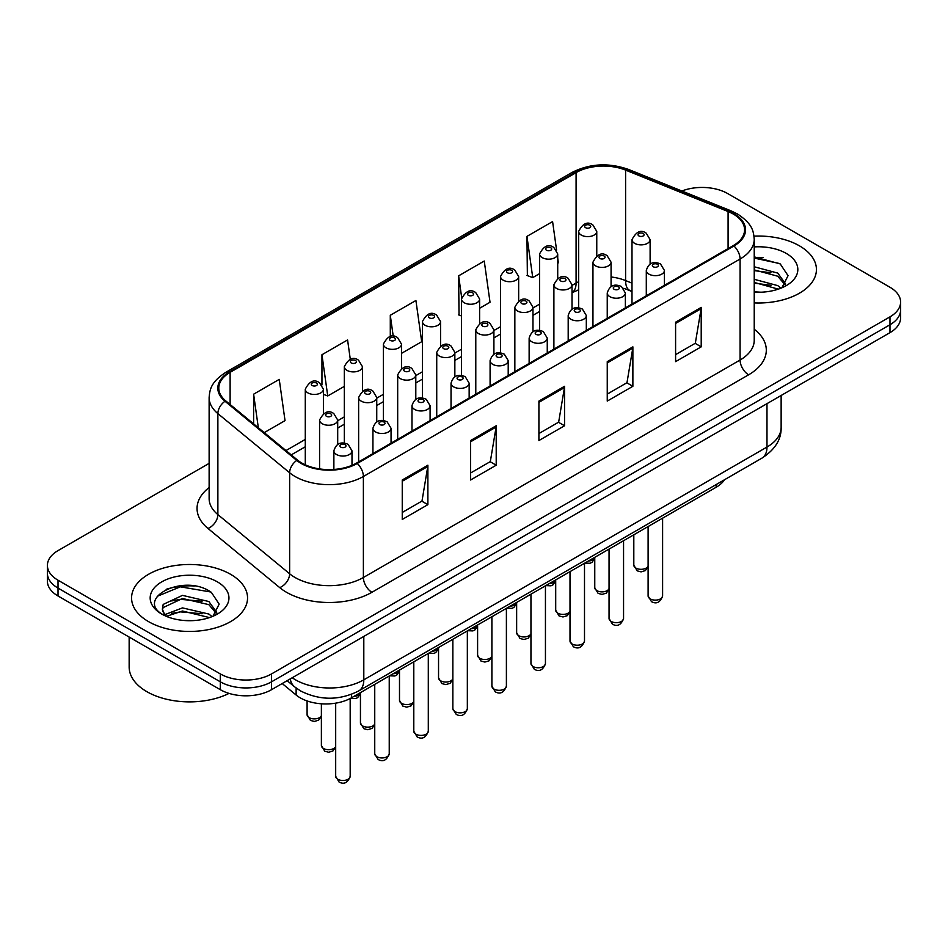 <?xml version="1.0" encoding="UTF-8"?>
<svg xmlns="http://www.w3.org/2000/svg" width="948" height="948" viewBox="0 0 948 948"><rect width="100%" height="100%" fill="white"/><g stroke="black" fill="none" stroke-linecap="round" stroke-linejoin="round"><path stroke-width="1.42" d="M631.996 291.546L626.699 289.413A48.324 27.895 0 0 0 624.696 288.642M724.485 479.771A36.237 20.927 180 0 1 716.143 487.26L351.435 697.823A36.237 20.927 180 0 1 296.132 695.026L282.208 683.544M799.448 245.852A57.982 33.476 0 0 0 754.027 236.135A57.982 33.476 0 0 1 799.448 245.852A57.982 33.476 0 0 1 816.429 269.516A57.982 33.476 0 0 0 799.448 245.852M230.554 574.287A57.982 33.476 0 0 0 167.369 567.034A57.982 33.476 0 0 0 131.571 597.963A57.982 33.476 0 0 0 148.552 621.627A57.982 33.476 0 0 0 211.748 628.891A57.982 33.476 0 0 0 247.547 597.963A57.982 33.476 0 0 0 230.554 574.287A57.982 33.476 0 0 0 167.369 567.034A57.982 33.476 0 0 0 131.571 597.963A57.982 33.476 0 0 0 148.552 621.627A57.982 33.476 0 0 0 211.748 628.891A57.982 33.476 0 0 0 247.547 597.963A57.982 33.476 0 0 0 230.554 574.287M733.242 214.035A38.655 22.314 180 0 1 744.571 229.819A38.655 22.314 180 0 1 733.242 245.603L356.555 463.074A38.655 22.314 180 0 1 297.553 460.1L225.79 400.933A38.655 22.314 180 0 1 218.798 388.123A38.655 22.314 180 0 1 230.115 372.351L576.088 172.607A38.655 22.314 180 0 1 625.597 170.107L728.088 211.534A38.655 22.314 180 0 1 733.242 214.035M733.93 213.644A39.626 22.871 0 0 0 728.633 211.084L626.142 169.645A39.626 22.871 0 0 0 575.4 172.204L229.44 371.948A39.626 22.871 0 0 0 224.996 401.253L296.76 460.42A39.626 22.871 0 0 0 357.23 463.477L733.93 245.994A39.626 22.871 0 0 0 733.93 213.644M209.129 463.371L58.018 550.622A36.237 20.927 0 0 0 47.4 565.411L47.4 581.195A36.237 20.927 0 0 0 58.018 595.984L220.303 689.682L220.303 681.802A36.237 20.927 0 0 0 271.555 681.802L889.982 324.749A36.237 20.927 0 0 0 900.6 309.96A36.237 20.927 0 0 1 889.982 324.749L271.555 681.802A36.237 20.927 0 0 1 220.303 681.802L58.018 588.092L220.303 681.802L220.303 673.91A36.237 20.927 0 0 0 271.555 673.91L889.982 316.857A36.237 20.927 0 0 0 900.6 302.068A36.237 20.927 0 0 0 889.982 287.268L727.697 193.57A36.237 20.927 0 0 0 681.873 190.998M47.4 573.303A36.237 20.927 0 0 0 58.018 588.092A36.237 20.927 0 0 1 47.4 573.303M402.248 479.996L402.248 519.445L427.88 504.656L427.88 465.207L402.248 479.996M402.248 512.453L421.99 501.054L427.773 466.511A9.67 5.581 -120 0 0 427.88 465.207M421.813 501.16L427.88 504.656M470.587 440.547L470.587 479.996L496.207 465.207L496.207 425.747L470.587 440.547M470.587 472.993L490.317 461.605L496.1 427.062A9.67 5.581 -120 0 0 496.207 425.747M490.152 461.7L496.207 465.207M675.592 322.19L675.592 361.638L701.212 346.849L701.212 307.389L675.592 322.19M675.592 354.635L695.322 343.247L701.105 308.704A9.67 5.581 -120 0 0 701.212 307.389M695.145 343.342L701.212 346.849M607.253 361.638L607.253 401.087L632.873 386.298L632.873 346.849L607.253 361.638M607.253 394.095L626.984 382.696L632.778 348.153A9.67 5.581 -120 0 0 632.873 346.849M626.818 382.802L632.873 386.298M538.914 401.087L538.914 440.547L564.546 425.747L564.546 386.298L538.914 401.087M538.914 433.544L558.656 422.144L564.439 387.602A9.67 5.581 -120 0 0 564.546 386.298M558.479 422.251L564.546 425.747M754.229 302.91A57.982 33.476 0 0 0 816.429 269.516A57.982 33.476 0 0 1 754.229 302.91M47.4 565.411A36.237 20.927 0 0 0 58.018 580.212L220.303 673.91M264.231 432.62L285.028 420.616L279.245 379.39L253.626 394.19L253.626 423.875M479.605 308.278L490.033 302.258L484.25 261.032L458.631 275.832L459.033 315.044M556.583 250.082L552.589 221.583L526.958 236.372L527.372 275.595M350.298 359.328L347.584 339.941L321.953 354.73L321.953 384.924M401.502 353.367L421.706 341.707L415.911 300.492L390.292 315.281L390.292 336.552M390.292 315.281L393.254 336.362M461.486 315.957L458.631 314.89M458.631 275.832L461.664 297.471M526.958 236.372L532.74 277.598L539.59 273.64M557.72 263.177L558.372 262.809L557.72 258.14M532.74 277.598L526.958 275.441M321.953 354.73L327.735 395.956L344.325 386.381M327.735 395.956L323.398 394.332M253.626 394.19L258.33 427.761M194.387 585.983A48.324 27.895 0 0 0 166.113 589.348M763.27 257.536A48.324 27.895 0 0 0 754.229 257.512M220.303 689.682A36.237 20.927 0 0 0 271.555 689.682L889.982 332.641A36.237 20.927 0 0 0 900.6 317.853L900.6 302.068M754.229 291.83L761.054 292.209M754.229 279.305L777.751 285.621L780.951 288.18M754.229 282.433L778.332 289.152M754.229 266.767L777.751 273.095L785.596 283.926M754.229 269.907L777.751 276.224L784.98 284.744M754.229 292.126A39.389 22.74 0 0 0 786.295 285.597A39.389 22.74 0 0 0 786.295 253.436A39.389 22.74 0 0 0 754.229 246.907M781.875 287.801L788.049 275.678L780.24 263.923L754.229 256.872M754.229 258.093L779.706 263.556M754.229 270.618L770.985 272.775M754.229 283.144L770.985 285.301M129.153 637.068L129.153 667.001A60.399 34.875 0 0 0 146.845 691.661A60.399 34.875 0 0 0 229.025 693.403M182.964 620.383L192.171 620.656M164.905 614.6L182.49 607.893L208.868 614.055L212.068 616.627M166.516 616.283L182.49 611.022L209.449 617.586M165.177 615.821L162.357 609.209A27.302 15.761 0 0 0 166.765 616.508M162.357 609.209L163.186 604.421L182.49 595.368L208.868 601.53L216.713 612.372M162.428 609.588L163.186 607.561L182.49 598.496L208.868 604.658L216.097 613.178M212.992 616.236L219.166 604.125L211.357 592.358C183.722 572.497 134.616 598.674 162.973 614.719L163.103 614.814M217.412 581.882A39.389 22.74 0 0 0 161.705 581.882A39.389 22.74 0 0 0 161.705 614.043A39.389 22.74 0 0 0 217.412 614.043A39.389 22.74 0 0 0 217.412 581.882M157.214 596.316L180.345 586.824L210.823 592.002M171.659 600.925L180.345 599.349L202.102 601.21M171.659 613.451L180.345 611.875L202.102 613.735M716.143 484.582L716.143 487.26M296.132 688.023L296.132 695.026M351.435 694.363L351.435 697.823M754.229 329.229A60.399 34.875 180 0 1 748.624 374.804L371.924 592.287A12.075 6.98 60 0 1 363.38 577.498L740.08 360.015A48.324 27.895 0 0 0 754.229 340.285L754.229 239.287A48.324 27.895 180 0 1 740.08 259.017A12.075 6.98 -120 0 0 733.93 245.994M371.924 592.287A60.399 34.875 180 0 1 286.509 592.287A60.399 34.875 180 0 1 279.743 587.63L207.979 528.463A60.399 34.875 180 0 1 209.129 487.533M295.053 577.498A48.324 27.895 0 0 0 363.38 577.498L363.38 476.489A48.324 27.895 180 0 1 289.638 472.768L217.874 413.601A48.324 27.895 180 0 1 209.129 397.591L209.129 498.601A48.324 27.895 0 0 0 217.874 514.598L289.638 573.765A48.324 27.895 0 0 0 295.053 577.498M754.229 239.287C753.447 230.98 752.676 224.072 737.58 214.035L731.228 210.942A12.075 5.652 112 0 0 728.633 211.084M731.228 210.942L628.737 169.514C608.723 162.44 589.727 163.459 571.751 172.595A12.075 6.98 60 0 1 575.4 172.204M229.44 371.948A12.075 6.98 -120 0 0 225.79 372.339C211.143 381.949 209.804 389.178 209.129 397.591M224.996 401.253A12.075 8.082 129.5 0 0 217.874 413.601L217.874 514.598A12.075 8.082 -50.5 0 1 207.979 528.463M628.737 169.514A12.075 5.652 112 0 0 626.142 169.645M296.76 460.42A12.075 8.082 129.5 0 0 289.638 472.768L289.638 573.765A12.075 8.082 -50.5 0 1 279.743 587.63M357.23 463.477A12.075 6.98 60 0 1 363.38 476.489L740.08 259.017L740.08 360.015A12.075 6.98 60 0 0 748.624 374.804M271.555 673.91L271.555 689.682M889.982 316.857L889.982 332.641M58.018 580.212L58.018 595.984M230.115 372.351L230.115 404.5M728.088 211.534L728.088 248.577M625.597 170.107L625.597 280.572A38.655 22.314 0 0 0 611.069 276.982M631.996 283.168L625.597 280.572A21.745 10.179 -68 0 0 629.91 290.444L623.642 288.346M578.647 281.722A38.655 22.314 0 0 0 576.088 283.073L572.011 285.419M576.088 172.607L576.088 283.073A21.745 12.549 60 0 1 572.011 292.754L578.647 289.792M539.59 304.142L532.966 307.97M500.544 326.693L493.908 330.52M461.486 349.231L454.85 353.059M422.441 371.782L415.805 375.609M383.383 394.332L376.747 398.16M344.325 416.871L337.701 420.711M305.28 439.422L285.988 450.561M538.914 402.343L564.439 387.602M607.253 362.894L632.778 348.153M675.592 323.434L701.105 308.704M470.587 441.792L496.1 427.062M402.248 481.252L427.773 466.511M292.233 677.749A48.324 27.895 0 0 0 295.48 679.823A48.324 27.895 0 0 0 363.807 679.823L766.979 447.053A48.324 27.895 0 0 0 781.14 427.323C781.484 439.315 775.109 449.577 761.979 458.109L358.806 690.891A24.162 13.947 60 0 0 363.807 679.823L363.807 636.428M766.979 403.658L766.979 447.053A24.162 13.947 60 0 1 761.979 458.109M290.278 678.886A24.162 16.163 129.5 0 0 294.484 686.743L287.149 680.688M662.605 595.937C660.223 602.454 656.514 604.362 651.489 601.66L648.112 595.937A7.252 4.183 0 0 0 650.233 598.887A7.252 4.183 0 0 0 658.137 599.8A7.252 4.183 0 0 0 662.605 595.937L662.605 518.165M648.953 274.138A9.065 5.226 180 0 1 646.299 270.441C648.61 263.011 653.35 260.854 660.519 263.982L664.418 270.441A9.065 5.226 180 0 1 658.824 275.276A9.065 5.226 180 0 1 648.953 274.138M657.497 264.279A3.022 1.742 0 0 0 653.219 264.279A3.022 1.742 0 0 0 653.219 266.743A3.022 1.742 0 0 0 657.497 266.743A3.022 1.742 0 0 0 657.497 264.279M648.112 566.714L645.351 570.589L641.073 571.869L637.186 570.85L633.809 565.126A7.252 4.183 0 0 0 635.93 568.089A7.252 4.183 0 0 0 643.04 569.156A7.252 4.183 0 0 0 648.112 566.098M650.115 264.03L650.115 239.643A9.065 5.226 180 0 1 644.533 244.477A9.065 5.226 180 0 1 634.65 243.34A9.065 5.226 180 0 1 631.996 239.643L631.996 304.047M638.928 235.945A3.022 1.742 0 0 0 643.194 235.945A3.022 1.742 0 0 0 643.194 233.481A3.022 1.742 0 0 0 638.928 233.481A3.022 1.742 0 0 0 638.928 235.945M588.341 561.038A7.252 4.183 0 0 0 594.763 557.839M596.766 255.77L596.766 231.383A9.065 5.226 180 0 1 591.173 236.218A9.065 5.226 180 0 1 581.302 235.08A9.065 5.226 180 0 1 578.647 231.383L578.647 307.839M585.568 227.686A3.022 1.742 0 0 0 589.846 227.686A3.022 1.742 0 0 0 589.846 225.221A3.022 1.742 0 0 0 585.568 225.221A3.022 1.742 0 0 0 585.568 227.686M623.559 618.475C621.165 624.993 617.456 626.901 612.432 624.199L609.054 618.475A7.252 4.183 0 0 0 611.176 621.438A7.252 4.183 0 0 0 619.08 622.35A7.252 4.183 0 0 0 623.559 618.475L623.559 540.716M609.896 296.688A9.065 5.226 180 0 1 607.241 292.991C609.564 285.561 614.304 283.405 621.461 286.521L625.372 292.991A9.065 5.226 180 0 1 619.779 297.826A9.065 5.226 180 0 1 609.896 296.688M618.44 286.829A3.022 1.742 0 0 0 614.174 286.829A3.022 1.742 0 0 0 614.174 289.294A3.022 1.742 0 0 0 618.44 289.294A3.022 1.742 0 0 0 618.44 286.829M584.501 641.026C582.119 647.543 578.41 649.451 573.374 646.749L570.009 641.026A7.252 4.183 0 0 0 572.13 643.988A7.252 4.183 0 0 0 580.022 644.889A7.252 4.183 0 0 0 584.501 641.026L584.501 563.266M570.85 319.239A9.065 5.226 180 0 1 568.196 315.542C570.506 308.1 575.246 305.955 582.404 309.072L586.314 315.542A9.065 5.226 180 0 1 580.721 320.365A9.065 5.226 180 0 1 570.85 319.239M579.394 309.368A3.022 1.742 0 0 0 575.116 309.368A3.022 1.742 0 0 0 575.116 311.845A3.022 1.742 0 0 0 579.394 311.845A3.022 1.742 0 0 0 579.394 309.368M545.444 663.576C543.062 670.094 539.353 672.002 534.328 669.3L530.951 663.576A7.252 4.183 0 0 0 533.072 666.527A7.252 4.183 0 0 0 540.976 667.439A7.252 4.183 0 0 0 545.444 663.576L545.444 585.805M531.792 341.778A9.065 5.226 180 0 1 529.138 338.081C531.461 330.651 536.189 328.494 543.358 331.622L547.257 338.081A9.065 5.226 180 0 1 541.663 342.915A9.065 5.226 180 0 1 531.792 341.778M540.336 331.919A3.022 1.742 0 0 0 536.07 331.919A3.022 1.742 0 0 0 536.07 334.383A3.022 1.742 0 0 0 540.336 334.383A3.022 1.742 0 0 0 540.336 331.919M506.398 686.115C504.004 692.633 500.295 694.552 495.271 691.839L491.894 686.115A7.252 4.183 0 0 0 494.026 689.077A7.252 4.183 0 0 0 501.919 689.99A7.252 4.183 0 0 0 506.398 686.115L506.398 608.355M492.735 364.328A9.065 5.226 180 0 1 490.092 360.631C492.403 353.201 497.143 351.044 504.3 354.173L508.211 360.631A9.065 5.226 180 0 1 502.618 365.466A9.065 5.226 180 0 1 492.735 364.328M501.279 354.469A3.022 1.742 0 0 0 497.013 354.469A3.022 1.742 0 0 0 497.013 356.934A3.022 1.742 0 0 0 501.279 356.934A3.022 1.742 0 0 0 501.279 354.469M609.054 589.253L606.293 593.14L602.027 594.408L598.129 593.401L594.763 587.677A7.252 4.183 0 0 0 596.885 590.64A7.252 4.183 0 0 0 603.983 591.706A7.252 4.183 0 0 0 609.054 588.649M611.069 286.58L611.069 262.193A9.065 5.226 180 0 1 605.476 267.016A9.065 5.226 180 0 1 595.605 265.89A9.065 5.226 180 0 1 592.95 262.193L592.95 326.598M599.871 258.484A3.022 1.742 0 0 0 604.149 258.484A3.022 1.742 0 0 0 604.149 256.019A3.022 1.742 0 0 0 599.871 256.019A3.022 1.742 0 0 0 599.871 258.484M570.009 611.804L567.248 615.69L562.97 616.958L559.083 615.951L555.706 610.228A7.252 4.183 0 0 0 557.827 613.178A7.252 4.183 0 0 0 564.925 614.245A7.252 4.183 0 0 0 570.009 611.187M572.011 309.119L572.011 284.732A9.065 5.226 180 0 1 566.418 289.567A9.065 5.226 180 0 1 556.547 288.429A9.065 5.226 180 0 1 553.893 284.732L553.893 349.148M560.813 281.035A3.022 1.742 0 0 0 565.091 281.035A3.022 1.742 0 0 0 565.091 278.57A3.022 1.742 0 0 0 560.813 278.57A3.022 1.742 0 0 0 560.813 281.035M530.951 634.354L528.19 638.241L523.924 639.509L520.025 638.49L516.648 632.766A7.252 4.183 0 0 0 518.781 635.729A7.252 4.183 0 0 0 525.879 636.795A7.252 4.183 0 0 0 530.951 633.738M532.966 331.67L532.966 307.282A9.065 5.226 180 0 1 527.372 312.117A9.065 5.226 180 0 1 517.49 310.98A9.065 5.226 180 0 1 514.847 307.282L514.847 371.687M521.767 303.585A3.022 1.742 0 0 0 526.033 303.585A3.022 1.742 0 0 0 526.033 301.12A3.022 1.742 0 0 0 521.767 301.12A3.022 1.742 0 0 0 521.767 303.585M549.295 583.589A7.252 4.183 0 0 0 555.706 580.389M557.72 278.321L557.72 253.934A9.065 5.226 180 0 1 552.127 258.768A9.065 5.226 180 0 1 542.244 257.631A9.065 5.226 180 0 1 539.59 253.934L539.59 330.39M546.522 250.236A3.022 1.742 0 0 0 550.788 250.236A3.022 1.742 0 0 0 550.788 247.772A3.022 1.742 0 0 0 546.522 247.772A3.022 1.742 0 0 0 546.522 250.236M510.237 606.139A7.252 4.183 0 0 0 516.648 602.94M518.663 300.872L518.663 276.484A9.065 5.226 180 0 1 513.069 281.307A9.065 5.226 180 0 1 503.198 280.181A9.065 5.226 180 0 1 500.544 276.484L500.544 352.94M507.464 272.775A3.022 1.742 0 0 0 511.742 272.775A3.022 1.742 0 0 0 511.742 270.31A3.022 1.742 0 0 0 507.464 270.31A3.022 1.742 0 0 0 507.464 272.775M471.18 628.678A7.252 4.183 0 0 0 477.602 625.479M479.605 323.41L479.605 299.023A9.065 5.226 180 0 1 474.012 303.858A9.065 5.226 180 0 1 464.141 302.72A9.065 5.226 180 0 1 461.486 299.023L461.486 375.479M468.419 295.326A3.022 1.742 0 0 0 472.685 295.326A3.022 1.742 0 0 0 472.685 292.861A3.022 1.742 0 0 0 468.419 292.861A3.022 1.742 0 0 0 468.419 295.326M432.134 651.229A7.252 4.183 0 0 0 438.545 648.029M440.559 345.961L440.559 321.573A9.065 5.226 180 0 1 434.966 326.408A9.065 5.226 180 0 1 425.095 325.271A9.065 5.226 180 0 1 422.441 321.573L422.441 398.03M429.361 317.876A3.022 1.742 0 0 0 433.627 317.876A3.022 1.742 0 0 0 433.627 315.411A3.022 1.742 0 0 0 429.361 315.411A3.022 1.742 0 0 0 429.361 317.876M491.894 656.893L489.132 660.78L484.866 662.06L480.98 661.04L477.602 655.317A7.252 4.183 0 0 0 479.724 658.279A7.252 4.183 0 0 0 486.822 659.346A7.252 4.183 0 0 0 491.894 656.289M493.908 354.22L493.908 329.833A9.065 5.226 180 0 1 488.315 334.668A9.065 5.226 180 0 1 478.444 333.53A9.065 5.226 180 0 1 475.789 329.833L475.789 394.238M482.71 326.136A3.022 1.742 0 0 0 486.988 326.136A3.022 1.742 0 0 0 486.988 323.659A3.022 1.742 0 0 0 482.71 323.659A3.022 1.742 0 0 0 482.71 326.136M467.34 708.666C464.958 715.183 461.249 717.091 456.225 714.389L452.848 708.666A7.252 4.183 0 0 0 454.969 711.628A7.252 4.183 0 0 0 462.873 712.529A7.252 4.183 0 0 0 467.34 708.666L467.34 630.906M453.689 386.879A9.065 5.226 180 0 1 451.035 383.182C453.345 375.74 458.085 373.595 465.255 376.712L469.153 383.182A9.065 5.226 180 0 1 463.56 388.016A9.065 5.226 180 0 1 453.689 386.879M462.233 377.02A3.022 1.742 0 0 0 457.955 377.02A3.022 1.742 0 0 0 457.955 379.484A3.022 1.742 0 0 0 462.233 379.484A3.022 1.742 0 0 0 462.233 377.02M428.295 731.216C425.901 737.734 422.192 739.641 417.167 736.94L413.79 731.216A7.252 4.183 0 0 0 415.911 734.179A7.252 4.183 0 0 0 423.815 735.079A7.252 4.183 0 0 0 428.295 731.216L428.295 653.445M414.632 409.429A9.065 5.226 180 0 1 411.977 405.72C414.3 398.29 419.04 396.134 426.197 399.262L430.096 405.72A9.065 5.226 180 0 1 424.503 410.555A9.065 5.226 180 0 1 414.632 409.429M423.175 399.558A3.022 1.742 0 0 0 418.909 399.558A3.022 1.742 0 0 0 418.909 402.023A3.022 1.742 0 0 0 423.175 402.023A3.022 1.742 0 0 0 423.175 399.558M389.237 753.767C386.843 760.284 383.146 762.192 378.11 759.49L374.744 753.767A7.252 4.183 0 0 0 376.866 756.717A7.252 4.183 0 0 0 384.758 757.63A7.252 4.183 0 0 0 389.237 753.767L389.237 675.995M375.586 431.968A9.065 5.226 180 0 1 372.931 428.271C375.242 420.841 379.982 418.684 387.139 421.813L391.05 428.271A9.065 5.226 180 0 1 385.457 433.106A9.065 5.226 180 0 1 375.586 431.968M384.118 422.109A3.022 1.742 0 0 0 379.852 422.109A3.022 1.742 0 0 0 379.852 424.574A3.022 1.742 0 0 0 384.118 424.574A3.022 1.742 0 0 0 384.118 422.109M350.179 776.305C347.798 782.823 344.088 784.731 339.064 782.029L335.687 776.305A7.252 4.183 0 0 0 337.808 779.268A7.252 4.183 0 0 0 345.712 780.168A7.252 4.183 0 0 0 350.179 776.305L350.179 698.51M336.528 454.519A9.065 5.226 180 0 1 333.874 450.821C336.185 443.391 340.925 441.235 348.094 444.351L351.992 450.821A9.065 5.226 180 0 1 346.399 455.656A9.065 5.226 180 0 1 336.528 454.519M345.072 444.659A3.022 1.742 0 0 0 340.794 444.659A3.022 1.742 0 0 0 340.794 447.124A3.022 1.742 0 0 0 345.072 447.124A3.022 1.742 0 0 0 345.072 444.659M452.848 679.443L450.087 683.33L445.809 684.598L441.922 683.591L438.545 677.867A7.252 4.183 0 0 0 440.666 680.818A7.252 4.183 0 0 0 447.764 681.896A7.252 4.183 0 0 0 452.848 678.827M454.85 376.759L454.85 352.372A9.065 5.226 180 0 1 449.257 357.206A9.065 5.226 180 0 1 439.386 356.081A9.065 5.226 180 0 1 436.732 352.372L436.732 416.788M443.664 348.674A3.022 1.742 0 0 0 447.93 348.674A3.022 1.742 0 0 0 447.93 346.21A3.022 1.742 0 0 0 443.664 346.21A3.022 1.742 0 0 0 443.664 348.674M413.79 701.994L411.029 705.881L406.763 707.149L402.864 706.13L399.499 700.406A7.252 4.183 0 0 0 401.62 703.369A7.252 4.183 0 0 0 408.718 704.435A7.252 4.183 0 0 0 413.79 701.378M415.805 399.309L415.805 374.922A9.065 5.226 180 0 1 410.211 379.757A9.065 5.226 180 0 1 400.34 378.619A9.065 5.226 180 0 1 397.686 374.922L397.686 439.327M404.606 371.225A3.022 1.742 0 0 0 408.872 371.225A3.022 1.742 0 0 0 408.872 368.76A3.022 1.742 0 0 0 404.606 368.76A3.022 1.742 0 0 0 404.606 371.225M374.744 724.545L371.983 728.42L367.706 729.699L363.819 728.68L360.441 722.957A7.252 4.183 0 0 0 362.563 725.919A7.252 4.183 0 0 0 369.661 726.986A7.252 4.183 0 0 0 374.744 723.928M376.747 421.86L376.747 397.473A9.065 5.226 180 0 1 371.154 402.308A9.065 5.226 180 0 1 361.283 401.17A9.065 5.226 180 0 1 358.628 397.473L358.628 461.877M365.549 393.776A3.022 1.742 0 0 0 369.827 393.776A3.022 1.742 0 0 0 369.827 391.311A3.022 1.742 0 0 0 365.549 391.311A3.022 1.742 0 0 0 365.549 393.776M335.687 747.083L332.926 750.97L328.66 752.238L324.761 751.231L321.384 745.507A7.252 4.183 0 0 0 323.505 748.47A7.252 4.183 0 0 0 330.615 749.536A7.252 4.183 0 0 0 335.687 746.479M337.701 444.411L337.701 420.023A9.065 5.226 180 0 1 332.108 424.846A9.065 5.226 180 0 1 322.225 423.72A9.065 5.226 180 0 1 319.571 420.023L319.571 468.916M326.503 416.314A3.022 1.742 0 0 0 330.769 416.314A3.022 1.742 0 0 0 330.769 413.849A3.022 1.742 0 0 0 326.503 413.849A3.022 1.742 0 0 0 326.503 416.314M393.076 673.779A7.252 4.183 0 0 0 399.499 670.58M401.502 368.511L401.502 344.124A9.065 5.226 180 0 1 395.909 348.959A9.065 5.226 180 0 1 386.037 347.821A9.065 5.226 180 0 1 383.383 344.124L383.383 420.58M390.303 340.427A3.022 1.742 0 0 0 394.581 340.427A3.022 1.742 0 0 0 394.581 337.962A3.022 1.742 0 0 0 390.303 337.962A3.022 1.742 0 0 0 390.303 340.427M354.031 696.33A7.252 4.183 0 0 0 360.441 693.13M362.444 391.05L362.444 366.663A9.065 5.226 180 0 1 356.863 371.498A9.065 5.226 180 0 1 346.98 370.372A9.065 5.226 180 0 1 344.325 366.663L344.325 443.119M351.258 362.966A3.022 1.742 0 0 0 355.524 362.966A3.022 1.742 0 0 0 355.524 360.501A3.022 1.742 0 0 0 351.258 360.501A3.022 1.742 0 0 0 351.258 362.966M321.384 716.285L318.623 720.172L314.357 721.44L310.458 720.433L307.093 714.697A7.252 4.183 0 0 0 309.214 717.66A7.252 4.183 0 0 0 316.312 718.726A7.252 4.183 0 0 0 321.384 715.669M323.398 413.601L323.398 389.213A9.065 5.226 180 0 1 317.805 394.048A9.065 5.226 180 0 1 307.934 392.91A9.065 5.226 180 0 1 305.28 389.213L305.28 464.816M312.2 385.516A3.022 1.742 0 0 0 316.478 385.516A3.022 1.742 0 0 0 316.478 383.051A3.022 1.742 0 0 0 312.2 383.051A3.022 1.742 0 0 0 312.2 385.516M571.751 172.595L225.79 372.339M611.863 286.154L611.069 286.083M539.59 311.489L532.966 315.329M500.544 334.04L493.908 337.867M461.486 356.59L454.85 360.418M422.441 379.141L415.805 382.968M383.383 401.679L376.747 405.519M344.325 424.23L337.701 428.058M305.28 446.781L291.226 454.886M631.996 291.285L629.91 290.444M358.806 690.891C339.36 700.655 319.926 700.655 300.48 690.891L294.484 686.743M781.14 427.323L781.14 395.482M648.112 595.937L648.112 526.531M646.299 295.8L646.299 270.441M664.418 285.336L664.418 270.441M650.115 239.643L646.216 233.172C640.955 229.38 636.226 231.537 631.996 239.643M633.809 565.126L633.809 534.791M594.763 558.455L592.002 562.342L590.059 563.254L584.821 563.076M596.766 231.383L592.867 224.925C587.606 221.133 582.866 223.278 578.647 231.383M609.054 618.475L609.054 549.082M607.241 318.338L607.241 292.991M625.372 307.875L625.372 292.991M570.009 641.026L570.009 571.632M568.196 340.889L568.196 315.542M586.314 330.425L586.314 315.542M530.951 663.576L530.951 594.171M529.138 363.44L529.138 338.081M547.257 352.976L547.257 338.081M491.894 686.115L491.894 616.721M490.092 385.978L490.092 360.631M508.211 375.526L508.211 360.631M611.069 262.193L607.158 255.723C601.909 251.931 597.169 254.088 592.95 262.193M594.763 587.677L594.763 557.341M572.011 284.732L568.113 278.274C562.851 274.482 558.111 276.626 553.893 284.732M555.706 610.228L555.706 579.88M532.966 307.282L529.055 300.824C523.806 297.02 519.066 299.177 514.847 307.282M516.648 632.766L516.648 602.43M555.706 581.005L552.945 584.88L551.001 585.805L545.775 585.615M557.72 253.934L553.81 247.464C548.56 243.672 543.82 245.828 539.59 253.934M516.648 603.544L513.887 607.431L511.956 608.355L506.718 608.166M518.663 276.484L514.752 270.014C509.503 266.222 504.763 268.379 500.544 276.484M477.602 626.095L474.841 629.982L472.898 630.906L467.66 630.716M479.605 299.023L475.706 292.565C470.445 288.773 465.705 290.918 461.486 299.023M438.545 648.645L435.784 652.532L433.852 653.445L428.615 653.267M440.559 321.573L436.649 315.115C431.399 311.311 426.659 313.468 422.441 321.573M493.908 329.833L490.009 323.363C484.748 319.571 480.008 321.728 475.789 329.833M477.602 655.317L477.602 624.981M452.848 708.666L452.848 639.272M451.035 408.529L451.035 383.182M469.153 398.065L469.153 383.182M413.79 731.216L413.79 661.822M411.977 431.079L411.977 405.72M430.096 420.616L430.096 405.72M374.744 753.767L374.744 684.361M372.931 453.63L372.931 428.271M391.05 443.166L391.05 428.271M335.687 776.305L335.687 703.155M333.874 469.45L333.874 450.821M351.992 465.326L351.992 450.821M454.85 352.372L450.952 345.913C445.69 342.121 440.962 344.278 436.732 352.372M438.545 677.867L438.545 647.531M415.805 374.922L411.894 368.464C406.645 364.66 401.905 366.817 397.686 374.922M399.499 700.406L399.499 670.07M376.747 397.473L372.848 391.003C367.587 387.211 362.847 389.367 358.628 397.473M360.441 722.957L360.441 692.621M337.701 420.023L333.791 413.553C328.541 409.761 323.801 411.918 319.571 420.023M321.384 745.507L321.384 703.783M399.499 671.196L396.726 675.071L394.795 675.995L389.557 675.805M401.502 344.124L397.603 337.654C392.342 333.862 387.602 336.019 383.383 344.124M360.441 693.735L357.68 697.621L355.737 698.546L350.487 698.344M362.444 366.663L358.545 360.204C353.284 356.412 348.556 358.569 344.325 366.663M323.398 389.213L319.488 382.755C314.238 378.951 309.498 381.108 305.28 389.213M307.093 714.697L307.093 700.939"/></g></svg>
